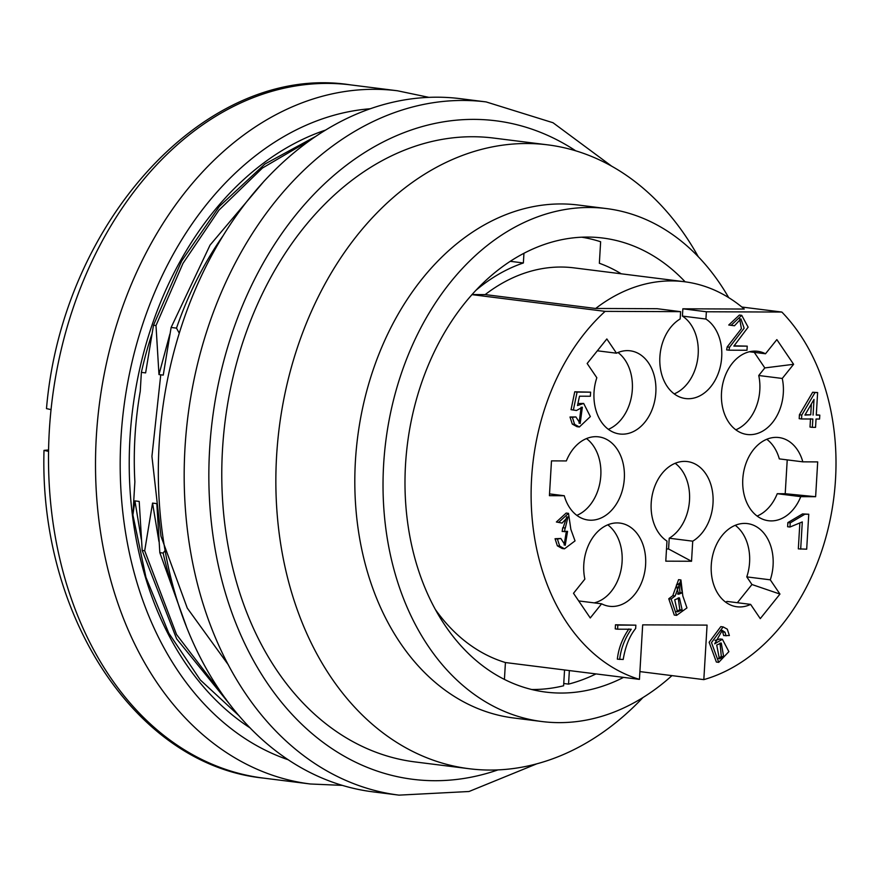 <?xml version="1.0" encoding="UTF-8"?>
<svg xmlns="http://www.w3.org/2000/svg" width="880" height="880" viewBox="0 0 880 880"><rect width="100%" height="100%" fill="white"/><g stroke="black" fill="none" stroke-linecap="round" stroke-linejoin="round"><path stroke-width="1.32" d="M169.84 334.202L158.972 374.583L163.251 375.111L171.127 327.459L176.495 328.13L179.256 333.168M158.972 374.583L156.002 325.556L153.494 325.248L145.618 372.9L141.372 372.372L140.25 391.303A296.934 218.185 -82.8 0 0 134.871 481.8L132.902 514.932L134.926 500.885L141.284 539.297M165.132 550.506L163.13 553.069L159.819 552.651L156.838 503.635L152.559 503.096L144.694 550.759L142.186 550.44L139.205 501.424L134.926 500.885M176.495 328.13A314.402 231.022 -82.8 0 1 222.629 236.368M176.99 599.687A314.402 231.022 -82.8 0 1 163.13 553.069M239.228 715.946L200.288 679.954L168.773 633.127L145.948 577.335L132.902 514.932M151.734 334.565A300.432 220.748 97.2 0 0 141.372 372.372M153.494 325.248L181.665 260.975L219.395 206.371L264.88 164.054L315.304 136.62M310.915 139.667L262.438 168.036L218.966 210.111L183.007 263.329L156.002 325.556M144.694 550.759L176.528 634.491L226.226 699.545M230.879 705.716L176.605 638.803L142.186 550.44M186.285 626.241L159.819 552.651M171.127 327.459L210.056 245.091L264.495 180.675M623.557 677.38A228.811 168.135 -82.8 0 1 545.721 692.087A228.811 168.135 -82.8 0 1 407.418 444.103A228.811 168.135 -82.8 0 1 602.756 238.029A228.811 168.135 -82.8 0 1 685.146 281.831M671.968 675.62A258.511 189.948 -82.8 0 1 542.014 721.545A258.511 189.948 -82.8 0 1 385.77 441.386A258.511 189.948 -82.8 0 1 606.452 208.571A258.511 189.948 -82.8 0 1 728.684 297.616M542.014 721.545L513.81 718.003A258.511 189.948 -82.8 0 1 357.555 437.844A258.511 189.948 -82.8 0 1 578.237 205.029L606.452 208.571M642.917 697.587A314.402 231.022 -82.8 0 1 469.227 768.735A314.402 231.022 -82.8 0 1 279.191 427.999A314.402 231.022 -82.8 0 1 547.591 144.837A314.402 231.022 -82.8 0 1 698.291 256.74M469.227 768.735L415.151 761.948A314.402 231.022 -82.8 0 1 225.115 421.212A314.402 231.022 -82.8 0 1 493.515 138.05L547.591 144.837M486.112 101.915A349.338 256.685 -82.8 0 0 187.891 416.526A349.338 256.685 -82.8 0 0 399.025 795.135L373.175 791.879A349.338 256.685 -82.8 0 1 162.03 413.281A349.338 256.685 -82.8 0 1 460.251 98.659L486.112 101.915L553.014 122.738L611.776 166.254M564.553 669.966L563.618 685.773A228.811 168.135 -82.8 0 1 531.718 689.502M228.404 664.928L187.264 608.091L160.974 536.206L151.932 456.379L160.754 374.803M152.559 503.096L158.906 541.376M48.576 449.944L44 450.384L48.554 451.374A349.338 256.685 -82.8 0 1 51.04 409.607L46.486 408.617M325.336 130.163A319.638 234.872 97.2 0 0 132.616 409.585A319.638 234.872 97.2 0 0 250.239 727.991M682.847 308.803L682.418 316.085L705.925 319.044A41.921 30.8 97.2 0 1 720.027 367.796A41.921 30.8 97.2 0 1 685.575 398.552A41.921 30.8 97.2 0 1 659.912 363.924A41.921 30.8 97.2 0 1 680.174 318.945L680.603 311.663L657.096 308.704L595.683 308.473A195.624 143.748 -82.8 0 1 684.431 281.732A195.624 143.748 -82.8 0 1 744.26 309.045L682.847 308.803L706.365 311.762L781.847 312.048A206.107 151.448 -82.8 0 1 829.906 520.872A206.107 151.448 -82.8 0 1 703.824 679.624L707.069 625.108L642.675 624.866L639.441 679.371L505.428 662.541A206.107 151.448 -82.8 0 1 435.523 609.719M639.441 679.371A206.107 151.448 -82.8 0 1 532.268 519.728A206.107 151.448 -82.8 0 1 605.121 311.366L680.603 311.663M471.911 294.635L605.121 311.366M523.952 253.242L523.369 262.966A206.107 151.448 97.2 0 0 475.607 290.587M523.369 262.966L510.191 261.305M621.236 273.801A206.107 151.448 97.2 0 0 599.357 263.263L600.633 241.758A227.062 166.848 -82.8 0 0 581.614 237.193M781.847 312.048L741.851 307.032M639.903 671.594L703.824 679.624M595.98 673.915A227.062 166.848 -82.8 0 1 568.557 684.112L563.75 683.507M568.557 684.112L569.36 670.571M505.428 662.541L504.427 679.393M705.925 319.044L706.365 311.762M616.495 353.199A41.921 30.8 97.2 0 1 630.157 350.801A41.921 30.8 97.2 0 1 655.49 396.242A41.921 30.8 97.2 0 1 619.707 433.994A41.921 30.8 97.2 0 1 596.827 377.74L587.158 363.495L606.837 338.954L616.495 353.199L597.344 350.79M564.278 495.737L549.417 495.682L551.485 460.878L566.346 460.933A41.921 30.8 97.2 0 1 598.642 436.854A41.921 30.8 97.2 0 1 623.975 482.284A41.921 30.8 97.2 0 1 588.192 520.036A41.921 30.8 97.2 0 1 564.278 495.737L549.527 493.889M601.612 603.801L590.26 617.969L573.507 593.285L584.859 579.117A41.921 30.8 97.2 0 1 619.916 523.094A41.921 30.8 97.2 0 1 645.26 568.524A41.921 30.8 97.2 0 1 609.477 606.287A41.921 30.8 97.2 0 1 601.612 603.801L578.688 600.93M737.363 602.712L751.96 584.518L746.779 576.884L770.286 579.832L779.955 594.077L760.276 618.629L750.618 604.384L727.1 601.425A41.921 30.8 -82.8 0 1 725.604 602.096M751.96 584.518L779.955 594.077M766.766 439.263A41.921 30.8 -82.8 0 1 779.317 458.887L802.835 461.846L817.696 461.901L815.628 496.705L785.213 493.724L777.249 493.702A41.921 30.8 -82.8 0 1 757.119 516.054M802.835 461.846A41.921 30.8 97.2 0 0 778.921 437.547A41.921 30.8 97.2 0 0 743.138 475.299A41.921 30.8 97.2 0 0 768.471 520.729A41.921 30.8 97.2 0 0 800.767 496.65L777.249 493.702M800.767 496.65L815.628 496.705M749.408 351.758L765.501 353.771L776.853 339.614L793.606 364.298L764.819 367.917L758.747 375.507A41.921 30.8 -82.8 0 1 735.834 429.803M765.501 353.771A41.921 30.8 97.2 0 0 757.636 351.296A41.921 30.8 97.2 0 0 721.853 389.048A41.921 30.8 97.2 0 0 747.186 434.489A41.921 30.8 97.2 0 0 782.254 378.455L758.747 375.507M782.254 378.455L793.606 364.298M666.501 548.977L668.58 548.988L669.218 538.219L692.725 541.178L691.537 561.264L665.786 561.165L666.974 541.079A41.921 30.8 97.2 0 1 652.872 492.327A41.921 30.8 97.2 0 1 687.335 461.56A41.921 30.8 97.2 0 1 712.987 496.199A41.921 30.8 97.2 0 1 692.725 541.178M668.58 548.988L691.537 561.264M715.022 640.376L720.049 638.979L722.392 639.276L728.882 651.651L718.718 662.343L711.48 642.587L723.14 626.912L727.298 629.178L729.377 635.547L723.679 635.58L722.634 631.917L720.995 630.432M718.718 662.343L716.375 662.046L709.137 642.29L720.797 626.626L723.14 626.912M747.23 346.148L746.988 350.262L728.97 350.185L729.542 347.226L744.128 328.218L740.905 318.846L734.492 325.765L728.739 325.017L739.376 315.051L741.73 315.348L748.132 327.173L733.865 346.104L747.23 346.148L734.03 345.818M728.97 350.185L726.627 349.888L727.188 346.929L741.4 328.691L739.662 318.835M770.286 579.832A41.921 30.8 97.2 0 0 747.406 523.589A41.921 30.8 97.2 0 0 711.612 561.341A41.921 30.8 97.2 0 0 736.956 606.771A41.921 30.8 97.2 0 0 750.618 604.384M812.35 427.35L812.845 419.012L801.537 418.968L801.768 415.052L815.012 392.546L817.619 392.557L816.277 415.107L819.797 415.118L819.566 419.045L816.046 419.023L815.551 427.361L812.35 427.35L810.007 427.053L810.502 418.715M801.537 418.968L799.194 418.671L799.425 414.755L812.658 392.249L817.619 392.557M816.299 414.821L819.797 415.118M577.929 403.546L583.671 403.436L590.348 416.592L579.381 426.976L574.618 424.369L572.363 417.307L570.009 417.01L575.894 416.933L580.184 423.5L582.351 407.198L576.499 410.509L571.043 409.673L574.739 391.798L590.612 392.15L590.37 396.242L579.513 396.198L577.489 405.548L583.671 403.436M579.381 426.976L577.038 426.69L572.275 424.072L570.009 417.01M579.062 423.192L581.13 407.176M800.679 549.164L802.296 521.928L789.965 527.032L787.622 526.735L787.864 522.599L802.527 513.92L808.764 514.228L806.685 549.186L798.325 548.867L799.843 523.314M564.498 548.801L562.155 548.504L557.359 545.82L555.049 538.736L560.813 538.472L565.235 545.303L567.556 531.344L562.155 531.476L562.749 527.725L565.312 528.044L567.996 516.857L562.067 523.072L556.38 521.994L566.159 513.073L568.502 513.359L570.867 529.419L575.036 540.892L564.498 548.801L559.713 546.117L557.403 539.033L555.049 538.736M564.135 544.995L566.335 531.333M563.134 527.769L566.753 516.868M676.621 615.362L674.267 615.065L668.767 598.763L672.804 595.65L678.579 579.656L680.933 579.953L682.825 595.98L686.961 607.915L676.621 615.362L671.121 599.06L675.158 595.947L672.804 595.65M619.685 659.45C620.862 648.769 624.712 638.704 631.235 629.244L617.595 629.189L617.837 625.086L635.866 625.152L635.668 628.474C629.53 636.031 625.372 646.36 623.205 659.472L617.342 659.164C618.519 648.472 622.358 638.407 628.881 628.947M617.595 629.189L615.241 628.892L615.483 624.789L635.866 625.152M675.18 463.287A41.921 30.8 -82.8 0 1 689.425 501.457A41.921 30.8 -82.8 0 1 669.218 538.219M735.251 525.316A41.921 30.8 -82.8 0 1 746.779 576.884M607.761 524.821A41.921 30.8 -82.8 0 1 621.346 568.238A41.921 30.8 -82.8 0 1 594.198 602.877M586.476 438.57A41.921 30.8 -82.8 0 1 600.468 479.325A41.921 30.8 -82.8 0 1 576.84 515.361M618.002 352.528A41.921 30.8 -82.8 0 1 631.983 393.283A41.921 30.8 -82.8 0 1 608.355 429.319M471.999 294.547L485.188 294.591A195.624 143.748 -82.8 0 1 573.925 267.861L684.431 281.732M595.683 308.473L485.188 294.591M682.418 316.085A41.921 30.8 -82.8 0 1 697.972 356.719A41.921 30.8 -82.8 0 1 674.212 393.877M785.213 493.724L787.226 459.877M764.819 367.917L754.27 352.363M729.542 347.226L727.188 346.929M734.492 325.765L728.739 325.017M731.093 325.314L741.73 315.348M805.09 414.777L810.733 414.799L811.371 403.953M813.076 415.096L814.011 399.41L804.925 415.063L810.733 414.799M801.768 415.052L799.425 414.755M815.012 392.546L812.658 392.249M572.363 417.307L575.894 416.933M576.499 410.509L571.043 409.673M573.386 409.97L577.093 392.095L574.739 391.798M577.093 392.095L590.612 392.15M789.965 527.032L790.218 522.896L787.864 522.599M790.218 522.896L804.881 514.217L802.527 513.92M804.881 514.217L808.764 514.228M557.403 539.033L560.813 538.472M564.509 531.773L565.103 528.011M562.067 523.072L556.38 521.994M558.734 522.291L568.502 513.359M677.413 593.978L680.009 592.493L678.953 583.462M676.412 584.958L678.513 594.286L682.363 592.779L680.196 583.44L676.412 584.958M676.324 611.589L679.8 609.664L678.205 597.839M674.729 599.786L677.457 611.875L682.154 609.961L679.437 597.85L674.729 599.786M675.158 595.947L680.933 579.953M617.837 625.086L615.483 624.789M718.256 658.526L721.303 656.425L720.027 643.038M716.716 645.062L719.4 658.856L723.657 656.711L721.259 643.038L716.716 645.062M726.033 635.877L724.988 632.214L722.634 631.917M724.988 632.214L722.238 630.399L714.681 643.83L722.392 639.276M575.729 150.821A331.87 243.859 97.2 0 0 212.377 419.606A331.87 243.859 97.2 0 0 497.97 769.901M48.554 451.374A349.338 256.685 97.2 0 0 263.351 778.085C136.224 765.105 39.16 616.473 44 450.626M428.846 97.35L397.441 90.772L350.427 84.865A349.338 256.685 97.2 0 0 51.04 409.607M397.441 90.772A349.338 256.685 97.2 0 0 98.054 415.503A349.338 256.685 97.2 0 0 310.365 783.992L263.351 778.085M370.139 108.757A331.87 243.859 97.2 0 0 123.706 408.474A331.87 243.859 97.2 0 0 288.365 759.814M574.618 424.369L572.275 424.072M559.713 546.117L557.359 545.82M682.363 592.779L680.009 592.493M682.154 609.961L679.8 609.664M671.121 599.06L668.767 598.763M723.657 656.711L721.303 656.425M399.036 795.135L469.018 791.505L536.712 763.862M310.365 783.992L342.43 785.389M46.508 408.375C62.491 220.495 207.328 62.447 350.427 84.865"/></g></svg>

